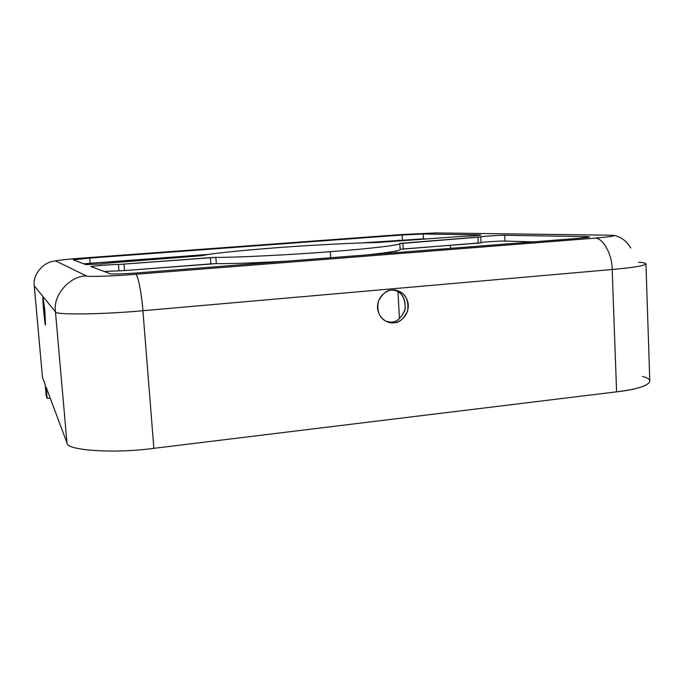 <?xml version="1.0" encoding="UTF-8"?>
<svg xmlns="http://www.w3.org/2000/svg" width="684" height="684" viewBox="0 0 684 684"><rect width="100%" height="100%" fill="white"/><g stroke="black" fill="none" stroke-linecap="round" stroke-linejoin="round"><path stroke-width="1.03" d="M473.969 235.809L479.835 234.894C482.246 234.997 480.288 235.305 473.969 235.809L459.674 236.544L473.969 235.809M100.48 264.007L112.287 262.742L100.48 264.007L85.859 264.588L100.48 264.007M216.324 263.622C231.731 263.767 255.731 262.913 288.332 261.066C255.731 262.913 231.731 263.767 216.324 263.622L124.522 270.582L104.216 271.505L118.956 270.83L118.435 264.486L210.373 257.654L215.87 257.381L216.324 263.622L215.87 257.381C235.074 257.56 290.059 254.867 330.329 251.686C290.059 254.867 235.074 257.56 215.87 257.381L118.435 264.486C117.152 264.041 88.15 266.298 91.382 266.649L91.442 266.692C86.389 266.495 116.639 264.024 118.435 264.486L118.956 270.83L124.522 270.582L124.009 264.221L124.522 270.582L210.826 263.887L210.373 257.654L210.826 263.887L216.324 263.622M330.705 257.748L330.329 251.686L330.705 257.748M398.541 291.025L395.831 290.606C403.047 293.53 406.065 300.071 404.902 310.228C400.944 318.376 396.378 322.344 391.205 322.138L393.881 322.762C399.08 322.976 403.671 318.975 407.655 310.775C408.827 300.55 405.792 293.966 398.541 291.025L392.035 290.101C387.067 289.854 382.518 293.581 378.389 301.293C376.645 311.152 379.278 317.863 386.289 321.437L391.205 322.138C396.814 322.361 401.482 317.957 405.219 308.929C405.356 298.173 401.67 291.88 394.164 290.067M43.058 297.583L42.981 297.583C42.049 295.249 45.187 328.337 45.469 324.72L44.785 310.211L43.058 297.583L44.964 312.178L45.469 324.72L43.579 310.177L42.981 297.583M400.08 249.369C401.081 250.558 390.162 252.396 367.334 254.876C389.427 252.482 400.354 250.686 400.114 249.48L399.789 243.504C401.816 244.863 370.796 248.643 330.329 251.686C371.865 248.566 402.953 244.71 399.747 243.401L399.789 243.504M399.755 243.607L480.724 236.972C475.303 236.844 502.159 234.963 504.706 235.287L586.359 236.587C592.207 236.801 589.411 237.391 577.98 238.365L138.792 272.788C126.155 273.831 110.415 274.361 110.192 273.762L91.442 266.692L110.192 273.762C110.415 274.361 126.155 273.831 138.792 272.788L577.98 238.365L589.574 236.903L586.359 236.587L586.393 237.562L586.359 236.587L504.706 235.287C503.031 234.98 478.022 236.587 480.561 236.903L399.747 243.401M66.972 442.907L46.17 387.298L66.972 442.907C65.681 450.431 114.245 453.868 153.874 448.328C114.245 453.868 65.681 450.431 66.972 442.907L55.464 311.844L66.972 442.907M642.541 376.448C658.974 380.62 645.927 388.692 616.583 391.829L153.874 448.328L616.583 391.829C637.326 389.23 648.398 385.725 649.8 381.304L645.944 263.896C644.439 265.76 633.187 267.632 612.18 269.505L616.583 391.829L612.18 269.505C633.187 267.632 644.439 265.76 645.944 263.896C645.705 263.143 643.268 262.571 638.617 262.186M45.204 384.707L42.476 377.423L45.204 384.707L46.187 395.668L47.162 398.43L46.17 387.298L47.162 398.43L50.214 398.105L47.162 398.43L46.187 395.668L45.204 384.707M533.571 241.845L504.972 241.076C503.817 240.759 481.673 242.025 481.057 242.589C481.673 242.025 503.817 240.759 504.972 241.076L504.706 235.287L504.972 241.076L533.571 241.845M481.006 242.769L400.106 249.335L403.252 248.967L402.927 243.025L403.252 248.967L478.244 243.145L477.962 237.322L478.244 243.145L481.066 242.794L480.784 236.997M423.49 238.87L360.947 242.948L423.49 238.87L423.234 233.996L479.835 234.894L423.234 233.996L402.158 235.005L423.234 233.996L423.49 238.87L426.132 238.947L423.49 238.87M209.022 254.362L83.807 263.819L90.177 263.289L89.732 258.082L402.158 235.005L402.423 239.827L402.158 235.005L89.732 258.082L73.325 259.843L89.732 258.082L90.177 263.289L209.022 254.362M135.552 274.293L594.576 238.177C614.129 236.493 618.644 235.493 608.119 235.168L435.939 232.919L400.405 234.629L83.918 257.962C69.264 258.997 53.822 260.672 55.9 261.031L86.449 275.926C86.278 277.003 113.45 276.131 135.552 274.293C137.621 273.438 141.725 293.402 142.913 310.707L153.874 448.328L142.913 310.707L612.18 269.505L142.913 310.707C102.626 314.537 53.762 314.999 55.464 311.844C53.762 314.999 102.626 314.537 142.913 310.707C141.725 293.402 137.621 273.438 135.552 274.293C113.45 276.131 86.278 277.003 86.449 275.926C69.665 275.823 52.6 295.497 55.464 311.844L34.285 285.903L42.476 377.423L34.285 285.903L55.464 311.844C52.6 295.497 69.665 275.823 86.449 275.926L55.9 261.031C44.144 260.92 32.268 274.532 34.285 285.903L34.285 285.903C32.268 274.532 44.144 260.92 55.9 261.031C53.822 260.672 69.264 258.997 83.918 257.962L399.918 234.663L435.939 232.919L608.119 235.168C618.644 235.493 614.129 236.493 594.576 238.177C602.459 236.955 612.317 254.106 612.18 269.505C612.317 254.106 602.459 236.955 594.576 238.177L135.552 274.293M459.674 236.544L377.166 242.512C359.459 242.76 318.795 244.573 275.746 247.779C231.637 251.31 207.312 253.935 202.763 255.654L112.287 262.742L202.763 255.654C207.312 253.935 231.637 251.31 275.746 247.779C318.795 244.573 359.459 242.76 377.166 242.512L459.674 236.544M85.859 264.588L73.376 259.886L85.859 264.588M387.845 322.07L391.205 322.138M399.465 318.65L397.951 291.632L399.465 318.65M395.831 252.644L395.848 251.045L395.831 252.644M398.165 241.05L398.969 240.093L398.165 241.05M451.089 248.309L449.798 245.351L451.089 248.309M613.428 235.373L608.119 235.168L613.428 235.373C620.696 236.621 626.476 240.828 630.768 248.01M393.881 322.762C389.264 323.78 378.654 319.864 377.5 307.886C377.26 295.813 387.341 289.93 392.035 290.101C396.686 289.118 407.202 293.154 408.297 305.038C408.51 316.991 398.575 322.874 393.881 322.762M34.243 285.801L42.476 377.423"/></g></svg>
